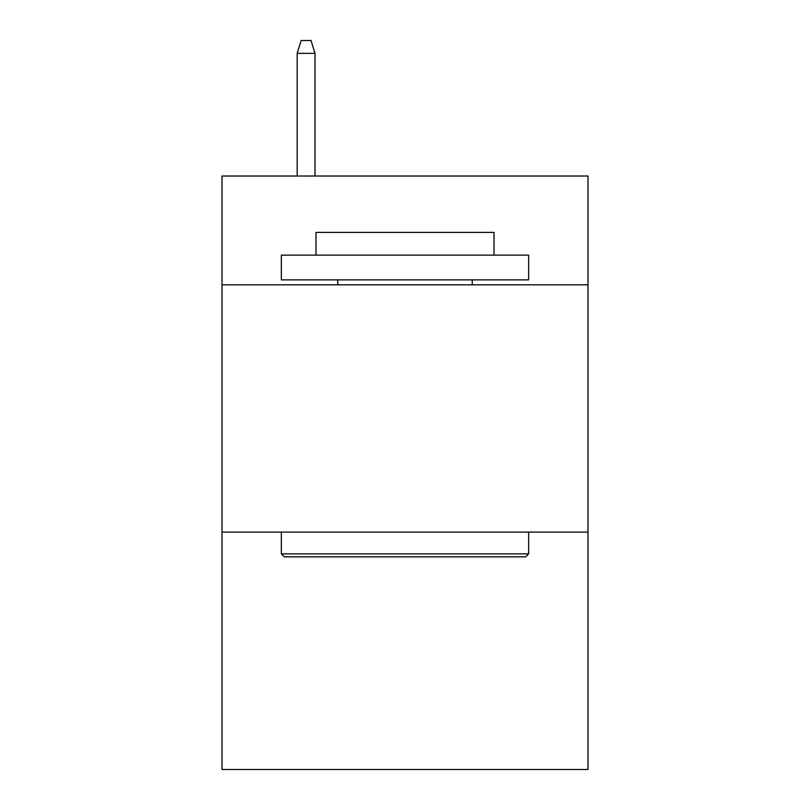 <?xml version="1.0" encoding="UTF-8"?>
<svg xmlns="http://www.w3.org/2000/svg" width="810" height="810" viewBox="0 0 810 810"><rect width="100%" height="100%" fill="white"/><g stroke="black" fill="none" stroke-linecap="round" stroke-linejoin="round"><path stroke-width="1.21" d="M587.989 284.816L587.989 176.013L222.011 176.013L222.011 284.816L587.989 284.816L587.989 769.5L222.011 769.5L222.011 284.816M587.989 532.109L222.011 532.109M284.32 556.835L281.353 553.868L528.646 553.868L525.68 556.835L284.32 556.835M528.646 255.14L528.646 279.875L281.353 279.875L281.353 255.14L528.646 255.14M315.981 255.14L315.981 232.399L494.019 232.399L494.019 255.14M528.646 532.109L528.646 553.868M281.353 532.109L281.353 553.868M472.26 279.875L472.26 284.816M337.74 279.875L337.74 284.816M314.989 176.013L314.989 53.359L297.179 53.359L297.179 176.013M297.179 53.359L301.138 40.5L311.03 40.5L314.989 53.359"/></g></svg>

